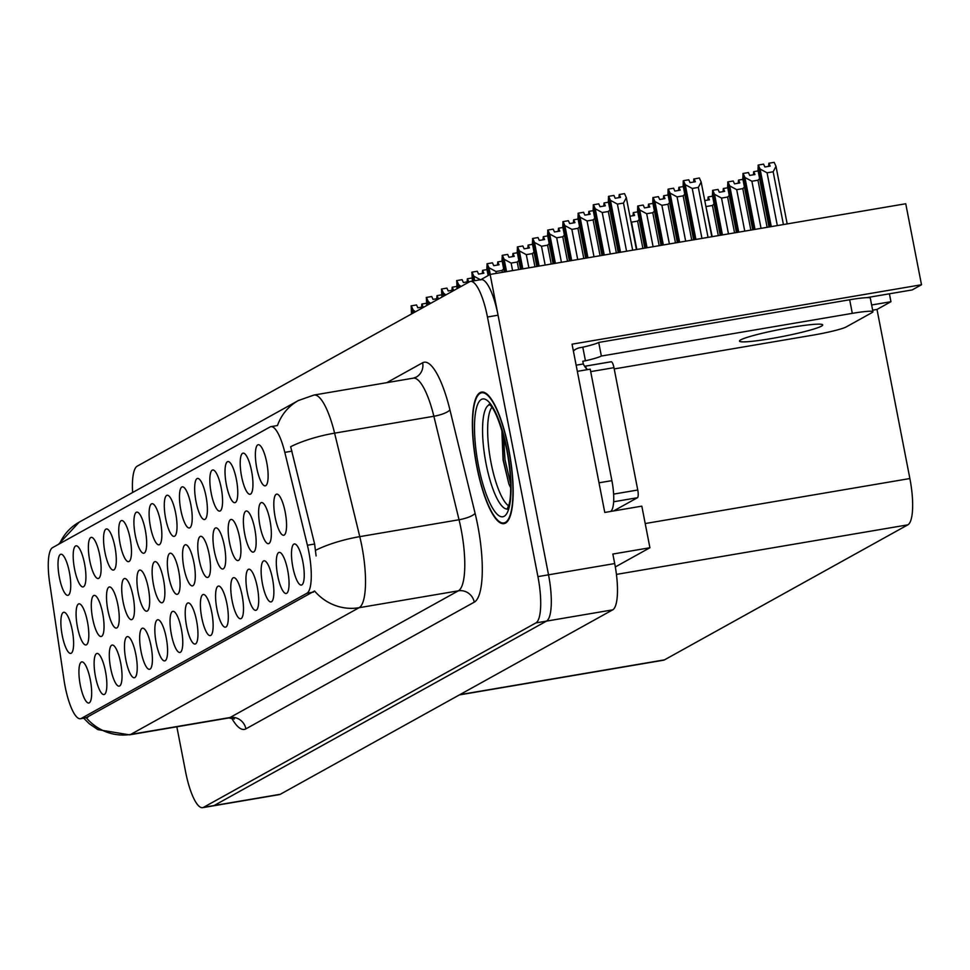 <?xml version="1.0" encoding="UTF-8"?>
<svg xmlns="http://www.w3.org/2000/svg" width="970" height="970" viewBox="0 0 970 970"><rect width="100%" height="100%" fill="white"/><g stroke="black" fill="none" stroke-linecap="round" stroke-linejoin="round"><path stroke-width="1.45" d="M84.535 563.618A20.855 5.396 -99.7 0 0 76.969 545.952A20.855 5.396 -99.7 0 0 74.581 569.147A20.855 5.396 -99.7 0 0 83.869 586.523A20.855 5.396 -99.7 0 0 84.535 563.618M181.378 629.154A20.855 5.396 -99.7 0 0 173.812 611.476A20.855 5.396 -99.7 0 0 171.423 634.683A20.855 5.396 -99.7 0 0 180.711 652.058A20.855 5.396 -99.7 0 0 181.378 629.154M130.089 538.35A20.855 5.396 -99.7 0 0 122.511 520.684A20.855 5.396 -99.7 0 0 120.122 543.879A20.855 5.396 -99.7 0 0 129.41 561.254A20.855 5.396 -99.7 0 0 130.089 538.35M211.751 612.3A20.855 5.396 -99.7 0 0 204.173 594.634A20.855 5.396 -99.7 0 0 201.784 617.829A20.855 5.396 -99.7 0 0 211.072 635.204A20.855 5.396 -99.7 0 0 211.751 612.3M236.377 479.374A20.855 5.396 -99.7 0 0 228.799 461.708A20.855 5.396 -99.7 0 0 226.41 484.903A20.855 5.396 -99.7 0 0 235.698 502.278A20.855 5.396 -99.7 0 0 236.377 479.374M117.855 604.771A20.855 5.396 -99.7 0 0 110.277 587.092A20.855 5.396 -99.7 0 0 107.9 610.288A20.855 5.396 -99.7 0 0 117.176 627.675A20.855 5.396 -99.7 0 0 117.855 604.771M87.433 621.649A20.855 5.396 -99.7 0 0 79.867 603.971A20.855 5.396 -99.7 0 0 77.479 627.166A20.855 5.396 -99.7 0 0 86.766 644.553A20.855 5.396 -99.7 0 0 87.433 621.649M242.112 595.447A20.855 5.396 -99.7 0 0 234.534 577.78A20.855 5.396 -99.7 0 0 232.157 600.976A20.855 5.396 -99.7 0 0 241.433 618.363A20.855 5.396 -99.7 0 0 242.112 595.447M266.738 462.532A20.855 5.396 -99.7 0 0 259.16 444.854A20.855 5.396 -99.7 0 0 256.771 468.061A20.855 5.396 -99.7 0 0 266.059 485.436A20.855 5.396 -99.7 0 0 266.738 462.532M148.277 587.893A20.855 5.396 -99.7 0 0 140.698 570.214A20.855 5.396 -99.7 0 0 138.31 593.41A20.855 5.396 -99.7 0 0 147.598 610.797A20.855 5.396 -99.7 0 0 148.277 587.893M224.325 545.686A20.855 5.396 -99.7 0 0 216.746 528.019A20.855 5.396 -99.7 0 0 214.358 551.215A20.855 5.396 -99.7 0 0 223.646 568.602A20.855 5.396 -99.7 0 0 224.325 545.686M151.017 645.996A20.855 5.396 -99.7 0 0 143.439 628.33A20.855 5.396 -99.7 0 0 141.05 651.525A20.855 5.396 -99.7 0 0 150.338 668.9A20.855 5.396 -99.7 0 0 151.017 645.996M206.004 496.228A20.855 5.396 -99.7 0 0 198.426 478.562A20.855 5.396 -99.7 0 0 196.049 501.757A20.855 5.396 -99.7 0 0 205.325 519.132A20.855 5.396 -99.7 0 0 206.004 496.228M72.229 630.088A20.855 5.396 -99.7 0 0 64.65 612.409A20.855 5.396 -99.7 0 0 62.262 635.605A20.855 5.396 -99.7 0 0 71.55 652.992A20.855 5.396 -99.7 0 0 72.229 630.088M257.292 587.032A20.855 5.396 -99.7 0 0 249.726 569.354A20.855 5.396 -99.7 0 0 247.338 592.561A20.855 5.396 -99.7 0 0 256.626 609.936A20.855 5.396 -99.7 0 0 257.292 587.032M163.481 579.454A20.855 5.396 -99.7 0 0 155.915 561.775A20.855 5.396 -99.7 0 0 153.527 584.971A20.855 5.396 -99.7 0 0 162.814 602.358A20.855 5.396 -99.7 0 0 163.481 579.454M239.541 537.247A20.855 5.396 -99.7 0 0 231.963 519.58A20.855 5.396 -99.7 0 0 229.575 542.776A20.855 5.396 -99.7 0 0 238.862 560.163A20.855 5.396 -99.7 0 0 239.541 537.247M287.666 570.178A20.855 5.396 -99.7 0 0 280.087 552.512A20.855 5.396 -99.7 0 0 277.699 575.707A20.855 5.396 -99.7 0 0 286.987 593.082A20.855 5.396 -99.7 0 0 287.666 570.178M193.903 562.576A20.855 5.396 -99.7 0 0 186.325 544.897A20.855 5.396 -99.7 0 0 183.948 568.093A20.855 5.396 -99.7 0 0 193.236 585.48A20.855 5.396 -99.7 0 0 193.903 562.576M269.951 520.369A20.855 5.396 -99.7 0 0 262.385 502.702A20.855 5.396 -99.7 0 0 259.996 525.898A20.855 5.396 -99.7 0 0 269.284 543.285A20.855 5.396 -99.7 0 0 269.951 520.369M90.283 679.691A20.855 5.396 -99.7 0 0 82.705 662.025A20.855 5.396 -99.7 0 0 80.316 685.22A20.855 5.396 -99.7 0 0 89.604 702.607A20.855 5.396 -99.7 0 0 90.283 679.691M69.355 572.045A20.855 5.396 -99.7 0 0 61.777 554.379A20.855 5.396 -99.7 0 0 59.4 577.574A20.855 5.396 -99.7 0 0 68.676 594.949A20.855 5.396 -99.7 0 0 69.355 572.045M302.846 561.751A20.855 5.396 -99.7 0 0 295.268 544.085A20.855 5.396 -99.7 0 0 292.879 567.28A20.855 5.396 -99.7 0 0 302.167 584.655A20.855 5.396 -99.7 0 0 302.846 561.751M209.12 554.137A20.855 5.396 -99.7 0 0 201.542 536.458A20.855 5.396 -99.7 0 0 199.153 559.654A20.855 5.396 -99.7 0 0 208.441 577.041A20.855 5.396 -99.7 0 0 209.12 554.137M285.168 511.93A20.855 5.396 -99.7 0 0 277.59 494.263A20.855 5.396 -99.7 0 0 275.201 517.459A20.855 5.396 -99.7 0 0 284.489 534.846A20.855 5.396 -99.7 0 0 285.168 511.93M145.27 529.923A20.855 5.396 -99.7 0 0 137.704 512.257A20.855 5.396 -99.7 0 0 135.315 535.452A20.855 5.396 -99.7 0 0 144.603 552.827A20.855 5.396 -99.7 0 0 145.27 529.923M105.463 671.276A20.855 5.396 -99.7 0 0 97.885 653.598A20.855 5.396 -99.7 0 0 95.509 676.793A20.855 5.396 -99.7 0 0 104.784 694.18A20.855 5.396 -99.7 0 0 105.463 671.276M120.644 662.849A20.855 5.396 -99.7 0 0 113.078 645.183A20.855 5.396 -99.7 0 0 110.689 668.378A20.855 5.396 -99.7 0 0 119.977 685.754A20.855 5.396 -99.7 0 0 120.644 662.849M175.643 513.069A20.855 5.396 -99.7 0 0 168.065 495.403A20.855 5.396 -99.7 0 0 165.676 518.598A20.855 5.396 -99.7 0 0 174.964 535.986A20.855 5.396 -99.7 0 0 175.643 513.069M226.931 603.874A20.855 5.396 -99.7 0 0 219.353 586.207A20.855 5.396 -99.7 0 0 216.965 609.403A20.855 5.396 -99.7 0 0 226.252 626.778A20.855 5.396 -99.7 0 0 226.931 603.874M251.557 470.947A20.855 5.396 -99.7 0 0 243.979 453.281A20.855 5.396 -99.7 0 0 241.591 476.476A20.855 5.396 -99.7 0 0 250.878 493.863A20.855 5.396 -99.7 0 0 251.557 470.947M133.072 596.332A20.855 5.396 -99.7 0 0 125.494 578.654A20.855 5.396 -99.7 0 0 123.105 601.849A20.855 5.396 -99.7 0 0 132.393 619.236A20.855 5.396 -99.7 0 0 133.072 596.332M166.197 637.569A20.855 5.396 -99.7 0 0 158.619 619.903A20.855 5.396 -99.7 0 0 156.231 643.098A20.855 5.396 -99.7 0 0 165.518 660.485A20.855 5.396 -99.7 0 0 166.197 637.569M254.746 528.808A20.855 5.396 -99.7 0 0 247.168 511.141A20.855 5.396 -99.7 0 0 244.779 534.337A20.855 5.396 -99.7 0 0 254.067 551.724A20.855 5.396 -99.7 0 0 254.746 528.808M178.698 571.015A20.855 5.396 -99.7 0 0 171.12 553.337A20.855 5.396 -99.7 0 0 168.731 576.532A20.855 5.396 -99.7 0 0 178.019 593.919A20.855 5.396 -99.7 0 0 178.698 571.015M190.823 504.655A20.855 5.396 -99.7 0 0 183.245 486.976A20.855 5.396 -99.7 0 0 180.856 510.184A20.855 5.396 -99.7 0 0 190.144 527.559A20.855 5.396 -99.7 0 0 190.823 504.655M135.836 654.423A20.855 5.396 -99.7 0 0 128.258 636.756A20.855 5.396 -99.7 0 0 125.87 659.952A20.855 5.396 -99.7 0 0 135.157 677.327A20.855 5.396 -99.7 0 0 135.836 654.423M160.462 521.496A20.855 5.396 -99.7 0 0 152.884 503.83A20.855 5.396 -99.7 0 0 150.495 527.025A20.855 5.396 -99.7 0 0 159.783 544.4A20.855 5.396 -99.7 0 0 160.462 521.496M114.909 546.777A20.855 5.396 -99.7 0 0 107.33 529.099A20.855 5.396 -99.7 0 0 104.942 552.294A20.855 5.396 -99.7 0 0 114.23 569.681A20.855 5.396 -99.7 0 0 114.909 546.777M196.57 620.727A20.855 5.396 -99.7 0 0 188.992 603.061A20.855 5.396 -99.7 0 0 186.604 626.256A20.855 5.396 -99.7 0 0 195.891 643.631A20.855 5.396 -99.7 0 0 196.57 620.727M221.184 487.801A20.855 5.396 -99.7 0 0 213.618 470.135A20.855 5.396 -99.7 0 0 211.23 493.33A20.855 5.396 -99.7 0 0 220.517 510.705A20.855 5.396 -99.7 0 0 221.184 487.801M102.65 613.21A20.855 5.396 -99.7 0 0 95.072 595.531A20.855 5.396 -99.7 0 0 92.683 618.727A20.855 5.396 -99.7 0 0 101.971 636.114A20.855 5.396 -99.7 0 0 102.65 613.21M272.485 578.605A20.855 5.396 -99.7 0 0 264.907 560.939A20.855 5.396 -99.7 0 0 262.518 584.134A20.855 5.396 -99.7 0 0 271.806 601.509A20.855 5.396 -99.7 0 0 272.485 578.605M99.728 555.192A20.855 5.396 -99.7 0 0 92.15 537.525A20.855 5.396 -99.7 0 0 89.761 560.721A20.855 5.396 -99.7 0 0 99.049 578.108A20.855 5.396 -99.7 0 0 99.728 555.192M308.775 551.542A37.527 9.712 -99.7 0 0 307.405 545.237L284.804 452.372A37.527 9.712 -99.7 0 0 270.921 426.642A37.527 9.712 -99.7 0 0 270.084 426.945L52.598 547.613A37.527 9.712 -99.7 0 0 49.664 582.837L64.056 680.261A37.527 9.712 -99.7 0 0 80.413 718.734A37.527 9.712 -99.7 0 0 81.262 718.43L306.944 593.216A37.527 9.712 -99.7 0 0 308.775 551.542M490.129 274.425L905.75 203.748L921.5 284.756L572.058 344.18L604.771 512.451L641.825 506.146L649.912 547.747L612.846 554.052L614.701 563.558A41.698 10.791 -99.7 0 1 612.664 609.863L280.306 794.272A41.698 10.791 -99.7 0 1 279.372 794.612L213.194 805.864A41.698 10.791 -99.7 0 0 214.127 805.524L546.486 621.115A41.698 10.791 -99.7 0 0 548.523 574.81L490.129 274.425L480.841 279.663M649.912 547.747L615.319 566.941M871.642 304.992L890.945 301.706L877.001 309.454L909.872 478.537A41.698 10.791 80.3 0 1 907.835 524.843L664.474 659.867A41.698 10.791 80.3 0 1 663.541 660.206L459.368 694.92M877.001 309.454L872.648 310.194M921.5 284.756L912.2 289.921L866.695 297.657M889.405 293.801L890.945 301.706M508.716 449.025A66.724 17.266 -99.7 0 0 481.593 392.086A66.724 17.266 -99.7 0 0 476.828 466.715A66.724 17.266 -99.7 0 0 503.963 523.642A66.724 17.266 -99.7 0 0 508.716 449.025M270.921 426.642L277.481 425.527A48.645 46.802 61 0 1 298.421 400.513L314.025 395.032A55.605 14.392 80.3 0 1 334.601 433.153L359.773 536.64A55.605 14.392 80.3 0 1 361.81 545.964A55.605 14.392 80.3 0 1 359.094 607.705A48.645 46.802 -119 0 1 314.559 590.985L86.209 717.679M86.257 717.739A48.645 46.802 61 0 0 130.744 734.399L359.094 607.705L458.361 590.827A55.605 14.392 -99.7 0 0 461.077 529.087A55.605 14.392 -99.7 0 0 459.04 519.75L433.869 416.263L334.601 433.153A48.645 12.319 166.3 0 0 290.66 446.709L314.62 544.012L316.099 555.943M176.843 726.797L185.646 772.084A41.698 10.791 -99.7 0 0 202.597 807.658L213.194 805.864A41.698 10.791 -99.7 0 0 214.127 805.524L546.486 621.115A41.698 10.791 -99.7 0 0 548.523 574.81L498.059 315.201A41.698 10.791 -99.7 0 0 481.108 279.615L470.511 281.421A41.698 10.791 -99.7 0 0 469.577 281.749L137.219 466.158A41.698 10.791 -99.7 0 0 132.623 492.505M202.597 807.658A41.698 10.791 -99.7 0 0 203.542 807.331L535.889 622.922A41.698 10.791 -99.7 0 0 537.926 576.616L487.461 317.008A41.698 10.791 -99.7 0 0 470.511 281.421M415.451 311.782L413.062 309.854L411.256 305.853L416.542 304.944L417.84 307.805L423.126 306.908L421.841 304.046L421.538 307.175M411.256 305.853L412.638 313.346M411.195 305.938L411.498 313.977M412.505 313.419L411.05 305.962M413.632 312.801L413.062 309.854M426.254 303.295L421.841 304.046M821.457 326.15A42.401 3.71 169 0 0 822.705 324.926A42.401 3.71 169 0 0 785.845 328.345A42.401 3.71 169 0 0 740.716 339.876A42.401 3.71 169 0 0 739.479 341.1A42.401 3.71 169 0 0 776.339 337.681A42.401 3.71 169 0 0 821.457 326.15M573.391 351.043A13.895 13.374 -119 0 1 580.157 347.648L582.8 347.199A27.803 2.437 169 0 0 598.708 342.446L601.339 356.038L852.303 313.358A27.803 2.437 -11 0 1 872.952 311.746A27.803 2.437 -11 0 1 872.139 312.546L846.24 326.914A27.803 2.437 -11 0 1 813.127 335.111L614.216 368.927M601.339 356.038A27.803 2.437 -11 0 1 585.443 360.791L582.8 361.24L583.322 363.956A27.803 7.19 -99.7 0 0 587.771 369.582M598.708 342.446L849.671 299.766A27.803 2.437 -11 0 1 870.308 298.154L872.952 311.746M610.566 511.469A27.803 7.19 -99.7 0 0 611.888 480.623L590.221 369.158L577.344 371.352M576.144 365.181L583.322 363.956M582.8 347.199L585.443 360.791M430.644 303.355L428.243 301.427L426.436 297.426L431.735 296.529L433.02 299.378L438.307 298.481L437.021 295.62L436.73 298.748M426.436 297.426L427.818 304.919M426.376 297.511L426.691 305.55M427.685 305.004L426.23 297.535M428.813 304.374L428.243 301.427M441.435 294.88L437.021 295.62M445.824 294.941L443.423 293.013L441.617 288.999L446.915 288.102L448.201 290.964L453.499 290.054L452.214 287.205L451.911 290.333M441.617 288.999L442.999 296.505M441.556 289.084L441.871 297.123M442.866 296.577L441.411 289.108M443.993 295.947L443.423 293.013M456.615 286.453L452.214 287.205M461.005 286.514L458.604 284.586L456.797 280.572L462.096 279.675L463.381 282.537L468.68 281.627L467.394 278.778L467.091 281.906M456.797 280.572L458.179 288.078M456.737 280.669L457.052 288.708M458.046 288.151L456.603 280.694M459.174 287.52L458.604 284.586M471.796 278.026L467.394 278.778M480.756 279.918L473.796 276.159L471.99 272.158L477.276 271.248L478.562 274.11L483.86 273.213L482.575 270.351L482.272 273.479M471.99 272.158L473.603 280.9M471.929 272.243L472.402 281.106M473.469 280.924L471.784 272.267M474.682 280.718L473.796 276.159M486.976 269.599L482.575 270.351M508.644 505.867A51.434 13.313 80.3 0 1 491.075 462.884A51.434 13.313 80.3 0 1 491.887 407.315M501.842 429.88L503.066 459.913L508.862 483.957L510.681 487.898M508.547 449.11A66.021 17.084 80.3 0 1 503.842 522.951A66.021 17.084 80.3 0 1 476.997 466.618A66.021 17.084 80.3 0 1 481.702 392.777A66.021 17.084 80.3 0 1 508.547 449.11M586.547 368.721A6.948 1.794 -99.7 0 0 584.667 366.248A6.948 1.794 -99.7 0 0 584.607 366.272M613.561 510.96L637.411 497.731A6.948 1.794 -99.7 0 0 637.751 490.008L613.974 367.678A6.948 1.794 -99.7 0 0 611.149 361.749A6.948 1.794 -99.7 0 0 610.991 361.81L584.837 366.248M510.656 484.091L505.006 459.671L503.491 435.615M508.862 483.957L503.357 459.95L502.12 430.801M496.313 273.37L495.949 271.491L488.977 267.732L487.17 263.731L492.469 262.821L493.754 265.683L499.041 264.786L497.755 261.924L497.452 265.052M495.949 271.491L502.024 270.46L502.387 272.34M487.17 263.731L489.268 274.91M487.11 263.816L486.843 268.908L488.14 275.529M489.135 274.983L486.964 263.84M490.274 274.401L488.977 267.732M503.66 268.872L502.024 270.46M502.169 261.173L497.755 261.924M512.596 270.606L511.129 263.076L504.157 259.305L502.351 255.304L507.649 254.407L508.935 257.256L514.233 256.359L512.936 253.497L512.645 256.626M511.129 263.076L517.216 262.033L518.671 269.575M502.351 255.304L505.479 271.818M502.29 255.389L502.036 260.493L504.279 272.024M505.346 271.842L502.145 255.413M506.558 271.636L504.157 259.305M518.841 260.445L517.216 262.033M517.349 252.758L512.936 253.497M528.88 267.841L526.31 254.649L519.338 250.89L517.531 246.877L522.83 245.98L524.115 248.841L529.414 247.932L528.129 245.083L527.825 248.211M526.31 254.649L532.397 253.606L534.955 266.798M517.531 246.877L521.763 269.042M517.471 246.962L517.216 252.067L520.55 269.248M521.63 269.066L517.337 246.986M522.83 268.86L519.338 250.89M534.034 252.03L532.397 253.606M532.53 244.331L528.129 245.083M545.152 265.065L541.49 246.222L534.518 242.464L532.712 238.45L538.01 237.553L539.296 240.414L544.594 239.517L543.309 236.656L543.006 239.784M541.49 246.222L547.577 245.192L551.239 264.034M532.712 238.45L538.047 266.277M532.663 238.547L532.397 243.64L536.834 266.483M537.901 266.301L532.518 238.571M539.114 266.095L534.518 242.464M549.214 243.603L547.577 245.192M547.711 235.904L543.309 236.656M561.436 262.3L556.683 237.795L549.711 234.037L547.904 230.035L553.191 229.126L554.488 231.988L559.775 231.09L558.49 228.229L558.187 231.357M556.683 237.795L562.758 236.765L567.523 261.269M547.904 230.035L554.331 263.513M547.844 230.12L547.577 235.213L553.118 263.719M554.185 263.537L547.698 230.145M555.398 263.331L549.711 234.037M564.394 235.177L562.758 236.765M562.903 227.477L558.49 228.229M577.72 259.536L571.863 229.369L564.892 225.61L563.085 221.609L568.384 220.711L569.669 223.561L574.955 222.663L573.67 219.802L573.367 222.93M571.863 229.369L577.938 228.338L583.807 258.493M563.085 221.609L570.615 260.736M563.024 221.694L562.77 226.786L569.402 260.942M570.469 260.76L562.879 221.718M571.682 260.554L564.892 225.61M579.575 226.75L577.938 228.338M578.084 219.05L573.67 219.802M594.004 256.759L587.044 220.954L580.072 217.183L578.265 213.182L583.564 212.285L584.849 215.134L590.148 214.237L588.851 211.375L588.56 214.503M587.044 220.954L593.131 219.911L600.091 255.728M578.265 213.182L586.899 257.971M578.205 213.267L577.95 218.371L585.686 258.178M586.753 257.996L578.059 213.291M587.966 257.79L580.072 217.183M594.755 218.335L593.131 219.911M593.264 210.635L588.851 211.375M610.288 253.994L602.224 212.527L595.253 208.768L593.446 204.755L598.745 203.858L600.03 206.719L605.328 205.81L604.043 202.96L603.74 206.089M602.224 212.527L608.311 211.496L616.374 252.964M593.446 204.755L603.182 255.207M593.385 204.84L593.131 209.944L601.97 255.413M603.037 255.231L593.252 204.864M604.249 255.025L595.253 208.768M609.948 209.908L608.311 211.496M608.445 202.209L604.043 202.96M626.571 251.23L617.405 204.1L610.433 200.341L608.639 196.328L613.925 195.431L615.21 198.292L620.509 197.395L619.224 194.533L618.921 197.662M617.405 204.1L623.492 203.069L632.658 250.187M608.639 196.328L619.466 252.43M608.578 196.425L608.311 201.517L618.254 252.636M619.321 252.455L608.433 196.449M620.533 252.248L610.433 200.341M636.417 249.545L626.317 197.637L623.492 203.069M626.317 197.637L624.522 193.636L619.224 194.533M636.817 249.484L631.506 222.154L637.593 221.112L642.904 248.441M629.942 216.237L634.61 215.437L633.325 212.588L633.022 215.716M633.325 212.588L637.726 211.836M639.23 219.535L637.593 221.112M653.101 246.707L646.687 213.727L652.774 212.697L659.188 245.677M646.687 213.727L639.727 209.969L637.92 205.955L643.207 205.058L644.504 207.919L649.791 207.022L648.506 204.161L648.202 207.289M645.85 247.944L637.714 206.076L637.593 211.145L644.783 248.126M648.506 204.161L652.919 203.409M654.41 211.108L652.774 212.697M647.063 247.738L639.727 209.969M637.92 205.955L645.996 247.92M669.385 243.943L661.879 205.3L667.954 204.27L675.472 242.912M661.879 205.3L654.908 201.542L653.101 197.54L658.4 196.631L659.685 199.493L664.971 198.595L663.686 195.734L663.383 198.862M662.134 245.18L652.895 197.65L652.786 202.718L661.067 245.362M663.686 195.734L668.1 194.982M669.591 202.681L667.954 204.27M663.347 244.973L654.908 201.542M653.101 197.54L662.28 245.155M685.669 241.178L677.06 196.874L683.147 195.843L691.755 240.136M677.06 196.874L670.088 193.115L668.281 189.114L673.58 188.216L674.865 191.066L680.164 190.168L678.867 187.307L678.576 190.435M678.418 242.403L668.075 189.223L667.966 194.291L677.351 242.585M678.867 187.307L683.28 186.555M684.771 194.255L683.147 195.843M679.63 242.197L670.088 193.115M668.281 189.114L678.563 242.379M711.798 236.728L701.152 181.996L699.346 177.983L693.78 179.038L693.756 182.008M701.953 238.402L692.24 188.459L698.327 187.416L708.039 237.371M692.24 188.459L685.269 184.688L683.462 180.687L688.761 179.789L690.046 182.639L695.344 181.742L694.059 178.88M694.702 239.638L683.268 180.796L683.147 185.876L693.635 239.82M701.152 181.996L698.327 187.416M695.914 239.432L685.269 184.688M683.462 180.687L694.847 239.614M712.198 236.668L705.905 206.416M714.053 203.882L712.429 205.47L718.285 235.625M704.766 200.584L709.446 199.796L708.161 196.934L712.562 196.183M706.342 206.501L712.429 205.47M708.161 196.934L707.857 200.062M722.444 234.922L714.551 194.315L712.744 190.314L721.377 235.104M712.744 190.314L718.043 189.417L719.328 192.266L724.626 191.369L723.341 188.507L727.742 187.768M712.695 190.399L712.429 195.504L720.164 235.31M721.231 235.128L712.55 190.423M728.482 233.891L721.522 198.086L714.551 194.315M729.246 195.455L727.609 197.043L734.569 232.861M721.522 198.086L727.609 197.043M723.341 188.507L723.038 191.636M738.728 232.157L729.743 185.9L727.936 181.887L737.661 232.339M727.936 181.887L733.223 180.99L734.52 183.851L739.807 182.942L738.522 180.093L742.935 179.341M727.876 181.972L727.609 187.077L736.448 232.545M737.515 232.363L727.73 181.996M744.766 231.127L736.703 189.659L729.743 185.9M744.427 187.04L742.79 188.617L750.853 230.096M736.703 189.659L742.79 188.617M738.522 180.093L738.218 183.221M755.012 229.381L744.924 177.474L743.117 173.46L753.945 229.563M743.117 173.46L748.416 172.563L749.701 175.424L754.987 174.527L753.702 171.666L758.116 170.914M743.056 173.557L742.79 178.65L752.732 229.769M753.799 229.587L742.911 173.581M761.05 228.35L751.895 181.232L744.924 177.474M759.607 178.613L757.97 180.202L767.137 227.319M751.895 181.232L757.97 180.202M753.702 171.666L753.399 174.794M771.295 226.616L760.104 169.047L758.297 165.046L770.228 226.798M758.297 165.046L763.596 164.136L764.881 166.998L770.18 166.1L768.883 163.239L774.181 162.342L775.988 166.343L773.163 171.775L783.42 224.555M758.237 165.13L757.982 170.223L769.016 227.004M770.083 226.822L758.091 165.155M777.334 225.586L767.076 172.805L760.104 169.047M787.179 223.912L775.988 166.343M767.076 172.805L773.163 171.775M768.883 163.239L768.592 166.367M307.405 545.237L314.62 544.012M614.701 563.558L537.926 576.616M612.664 609.863L535.889 622.922M280.306 794.272L203.542 807.331M664.474 659.867L459.828 694.665M907.835 524.843L616.423 574.398M909.872 478.537L645.208 523.545M81.262 718.43L87.858 717.315M306.944 593.216L313.54 592.088M284.804 452.372L292.018 451.147M245.895 728.858A13.895 13.374 61 0 0 230.023 717.521L458.361 590.827A13.895 13.374 61 0 1 474.245 602.164L245.895 728.858A69.5 17.993 80.3 0 1 231.587 717.921M228.774 717.958A55.605 14.392 -99.7 0 0 230.023 717.521L130.744 734.399A55.605 14.392 80.3 0 1 129.495 734.848L228.774 717.958L234.376 718.928M315.65 550.293A48.645 12.319 166.3 0 1 359.773 536.64L459.04 519.75A13.895 3.516 -13.7 0 0 475.094 513.324A69.5 17.993 80.3 0 1 474.245 602.164M59.619 543.721A48.645 46.802 -119 0 1 79.213 522.139L298.421 400.513M386.763 382.665L422.653 362.756A69.5 17.993 80.3 0 1 449.922 409.837L475.094 513.324M487.461 317.008L498.059 315.201M449.922 409.837A13.895 3.516 -13.7 0 1 433.869 416.263A55.605 14.392 -99.7 0 0 413.305 378.154L416.154 377.16A13.895 13.374 61 0 0 422.653 362.756M611.888 480.623L598.999 482.805M849.671 299.766L852.303 313.358M507.322 508.995A52.853 13.677 80.3 0 1 486.091 463.854A52.853 13.677 80.3 0 1 489.607 404.793M507.055 449.947A59.776 15.471 80.3 0 1 504.133 516.307A59.776 15.471 80.3 0 1 478.489 465.794A59.776 15.471 80.3 0 1 481.411 399.422A59.776 15.471 80.3 0 1 507.055 449.947M613.974 367.678L590.706 371.631M637.751 490.008L613.61 494.118M637.411 497.731L613.634 501.769M80.413 718.734L86.96 717.618M83.675 718.176L89.301 723.765L97.873 729.622L129.495 734.848M58.443 544.364L79.213 522.139M314.025 395.032L413.305 378.154M573.306 350.606L576.047 349.079M507.953 508.874L507.08 509.311L509.007 504.545C510.693 499.889 512.5 480.696 506.849 450.141C496.325 403.144 487.279 403.641 489.28 404.575L490.238 404.708M503.842 522.951L506.291 522.539M481.702 392.777L484.151 392.353M611.149 361.749L584.667 366.248"/></g></svg>
